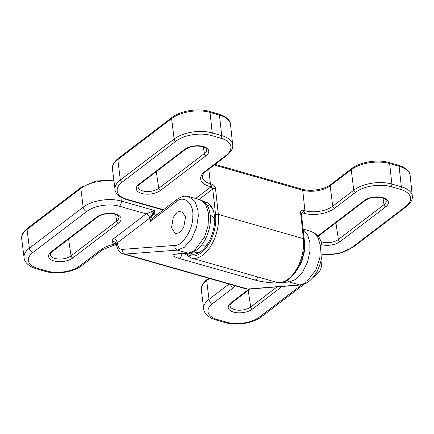 <?xml version="1.0" encoding="UTF-8"?>
<svg xmlns="http://www.w3.org/2000/svg" width="434" height="434" viewBox="0 0 434 434"><rect width="100%" height="100%" fill="white"/><g stroke="black" fill="none" stroke-linecap="round" stroke-linejoin="round"><path stroke-width="0.65" d="M175.998 201.902A3.944 2.631 -127.3 0 1 175.992 201.87A3.944 2.631 -127.3 0 1 176.757 199.629L154.406 216.658L150.131 221.611C151.233 216.479 152.779 213.897 154.775 213.875A7.888 5.257 -127.3 0 1 154.829 213.891A3.944 2.197 -74.1 0 0 155.67 215.693A3.944 2.213 -74.6 0 1 154.775 213.875L154.374 210.479L152.898 213.685L149.708 218.134L117.267 242.856L117.321 243.29C117.988 247.358 119.719 249.393 122.507 249.382L174.886 245.422C182.388 246.469 193.456 228.479 192.772 216.349C194.101 203.372 183.723 194.432 175.998 201.902L150.131 221.611L149.703 218.139A3.944 2.62 52.9 0 0 146.177 213.853L154.374 210.479L121.314 201.067L120.896 197.253M303.127 229.445L307.592 234.555L309.887 242.606L309.914 251.378L307.565 261.979L302.514 272.297L295.793 279.409L289.245 281.975L281.178 282.588M300.507 285.008L248.655 289.12A3.944 3.217 -94.5 0 1 247.711 289.028L125.025 254.085L123.218 253.912L245.926 288.854L247.711 289.028L299.563 284.916C301.918 284.715 304.305 283.7 306.724 281.872L316.028 269.633L319.798 258.279L320.504 245.628L317.335 235.879L311.829 231.588L317.221 234.94C319.896 237.919 321.502 241.83 322.05 246.664L321.892 256.234C319.929 267.632 315.534 276.089 308.72 281.606L308.72 281.606C306.138 283.597 303.404 284.731 300.507 285.008A3.944 3.217 -94.5 0 1 299.563 284.916L289.245 281.975A3.944 3.201 -94.3 0 1 287.259 280.315M188.687 196.531L195.105 201.56L198.045 210.756L198.289 216.213L196.531 227.524L191.53 239.112L184.385 247.244L177.398 250.125L125.025 254.085A3.944 3.201 85.7 0 1 122.507 249.382M188.66 253.158A3.944 3.217 85.5 0 1 187.716 253.065C190.07 252.865 192.463 251.85 194.877 250.022L204.463 237.181L208.065 225.859L208.662 213.778L205.418 203.915L199.976 199.738C204.278 201.284 207.186 204.224 208.711 208.57C210.664 214.521 210.978 220.559 209.665 226.689C207.571 236.769 203.307 244.461 196.873 249.756C194.296 251.747 191.557 252.881 188.66 253.158L177.305 254.058A3.944 3.217 85.5 0 1 176.361 253.966L187.716 253.065L177.398 250.125A3.944 3.201 85.7 0 1 174.886 245.422M171.506 227.676L173.291 217.374L177.235 212.118L181.694 210.929L185.535 216.984L183.75 227.286L179.806 232.543L175.347 233.731L171.506 227.676M176.757 199.629C180.929 196.537 185.041 195.539 189.094 196.64L199.982 199.738M295.353 272.438L301.467 262.673L304.38 251.525L304.435 243.805M123.218 253.912L123.218 253.912C122.789 254.145 121.422 253.217 119.106 251.134C116.762 247.874 116.648 245.167 116.556 244.662A3.944 1.958 172.6 0 1 117.321 243.29M279.751 282.691L277.771 282.843A3.944 3.201 -94.3 0 1 276.8 282.355M152.887 213.674L151.135 211.532M115.346 243.941A3.944 2.197 -74.1 0 1 116.274 243.517A3.944 2.197 -74.1 0 0 115.384 243.951L115.346 243.941C113.637 243.436 112.612 242.666 112.26 241.629C111.983 240.582 112.466 239.568 113.724 238.586L146.177 213.853L119.366 206.221A23.458 11.631 173.4 0 0 86.713 211.477L32.924 252.463A23.458 11.631 173.4 0 0 37.758 268.396L47.208 271.093A23.458 11.631 173.4 0 0 79.861 265.83L100.91 249.794A23.87 11.837 -6.6 0 1 115.384 243.951M205.119 202.819A27.016 15.038 105.9 0 1 207.43 202.678M203.823 201.68A27.016 15.038 105.9 0 1 205.754 201.994A27.016 15.038 105.9 0 1 214.374 215.774A27.016 15.038 105.9 0 1 207.957 243.322A27.016 15.038 105.9 0 1 190.955 253.961A27.016 15.038 105.9 0 1 189.002 253.125M207.137 205.385A24.255 13.503 105.9 0 1 208.461 205.635A24.255 13.503 105.9 0 1 212.237 208.016M199.635 252.262A24.255 13.503 105.9 0 1 195.175 252.295A24.255 13.503 105.9 0 1 193.732 251.715M192.739 254.27A27.016 15.038 105.9 0 1 190.732 252.821M113.865 180.229L96.131 180.962L81.234 187.304A1.975 1.313 52.7 0 0 80.854 188.427L27.065 229.423L29.382 248.194L83.171 207.208L80.854 188.437A1.975 1.313 52.7 0 0 80.854 188.437A27.592 13.682 173.4 0 1 113.979 181.173M21.711 238.939L21.7 238.857C21.163 235.402 23.078 231.881 27.445 228.289A1.975 1.313 52.7 0 0 27.06 229.407A1.975 1.313 52.7 0 0 27.065 229.423A27.592 13.682 173.4 0 0 21.711 238.939L24.065 257.644A27.402 13.59 -6.6 0 1 29.382 248.194A3.944 2.631 -127.3 0 0 32.924 252.463M209.454 278.471L206.687 280.576A1.975 1.313 -127.3 0 1 206.687 280.559A1.975 1.313 -127.3 0 1 207.067 279.442C202.705 283.033 200.79 286.554 201.327 290.01L201.333 290.091A27.592 13.682 173.4 0 1 206.687 280.576L209.009 299.346L229.071 284.058M52.205 251.66C50.74 252.968 50.116 253.895 50.333 254.443A11.544 5.723 173.4 0 0 54.972 258.447A11.544 5.723 173.4 0 0 71.04 255.854L116.648 221.107A11.544 5.723 173.4 0 0 118.873 217.043C118.379 216.436 119.421 215.888 114.891 214.212C108.419 212.893 102.728 213.794 97.807 216.913A1.975 1.313 52.7 0 1 96.809 217.049A13.519 6.705 -6.6 0 1 115.628 214.016A13.519 6.705 -6.6 0 1 118.411 223.201L72.809 257.948A13.519 6.705 -6.6 0 1 53.99 260.975A13.519 6.705 -6.6 0 1 51.207 251.796A1.975 1.313 52.7 0 0 52.205 251.66L97.807 216.913M115.672 214.461L116.648 221.107A1.975 1.313 52.7 0 0 118.411 223.201M116.491 244.125A3.944 3.412 -16.9 0 0 116.431 243.886L116.431 243.886A3.944 3.412 -16.9 0 0 112.26 241.629M306.724 281.872A3.944 2.631 52.7 0 0 308.72 281.606M194.877 250.022A3.944 2.631 52.7 0 0 196.873 249.756M282.133 286.467L252.431 309.1A13.519 6.705 -6.6 0 1 233.617 312.127A13.519 6.705 -6.6 0 1 230.828 302.948L249.013 289.093M230.828 302.948A1.975 1.313 -127.3 0 0 231.827 302.813C230.362 304.12 229.738 305.048 229.96 305.596A11.544 5.723 173.4 0 0 234.593 309.599A11.544 5.723 173.4 0 0 250.668 307.006L248.221 290.324M184.542 253.483L185.128 253.651M277.771 282.843C273.317 283.386 260.807 281.829 255.024 280.022L178.927 258.349C171.967 256.136 171.11 254.671 176.361 253.966M51.207 251.796L96.809 217.049M235.51 285.892A23.87 11.837 -6.6 0 1 233.595 287.579L212.546 303.616A23.458 11.631 173.4 0 0 217.38 319.549L226.836 322.245A23.458 11.631 173.4 0 0 259.489 316.983L301.641 284.867M315.491 273.984A23.458 11.631 173.4 0 0 317.721 269.981M157.162 214.559L154.829 213.891M72.809 257.948A1.975 1.313 52.7 0 1 71.04 255.854L68.594 239.172M252.431 309.1A1.975 1.313 -127.3 0 1 250.668 307.006L277.104 286.863M201.333 290.091L203.687 308.796A27.402 13.59 -6.6 0 1 209.009 299.346A3.944 2.631 -127.3 0 0 212.546 303.616M320.726 261.941A27.402 13.59 -6.6 0 1 321.372 264.208L321.014 260.818M86.713 211.477A3.944 2.631 -127.3 0 1 83.171 207.208A27.402 13.59 -6.6 0 1 121.314 201.067A3.944 2.197 -74.1 0 1 119.366 206.221M255.024 280.022A3.944 2.197 -74.1 0 0 257.725 276.93M178.927 258.349A3.944 2.197 -74.1 0 0 181.922 253.695M113.724 238.586A3.944 2.631 52.7 0 1 117.267 242.856L116.534 244.364M116.187 243.311L116.556 244.662M152.898 213.685L154.775 213.875M37.758 268.396A3.944 2.197 105.9 0 1 36.282 268.787L33.011 267.637C27.326 264.876 24.347 261.545 24.065 257.644M47.208 271.093A3.944 2.197 105.9 0 1 45.738 271.483L36.282 268.787M79.861 265.83A3.944 2.631 52.7 0 0 81.858 265.565C73.471 272.145 56.849 274.776 45.738 271.483M100.91 249.794A3.944 2.631 52.7 0 0 102.907 249.528L81.858 265.565M233.595 287.579A3.944 2.631 -127.3 0 1 230.346 284.416M217.38 319.549A3.944 2.197 105.9 0 1 215.91 319.939L212.633 318.789C206.953 316.028 203.969 312.697 203.687 308.796M226.836 322.245A3.944 2.197 105.9 0 1 225.36 322.636L215.91 319.939M259.489 316.983A3.944 2.631 52.7 0 0 261.485 316.717C253.093 323.297 236.476 325.929 225.36 322.636M314.032 276.116A3.944 2.631 52.7 0 0 315.274 275.736L312.914 277.532M149.703 218.139A3.944 2.631 52.7 0 0 146.16 213.87M117.815 159.56A1.975 1.313 -127.3 0 1 118.194 158.437C113.827 162.028 111.912 165.555 112.449 169.005L112.46 169.092A27.592 13.682 173.4 0 1 117.815 159.571L120.343 180.034L174.132 139.048L171.604 118.59L117.815 159.571A1.975 1.313 -127.3 0 1 117.815 159.56M171.983 117.457A1.975 1.313 -127.3 0 0 171.604 118.574A1.975 1.313 -127.3 0 0 171.604 118.59A27.592 13.682 173.4 0 1 210.013 112.401L212.248 132.907L221.703 135.603L219.463 115.097L210.013 112.401A1.975 1.096 -74.1 0 0 210.007 112.39A1.975 1.096 -74.1 0 0 209.378 111.381C198.007 107.957 180.419 110.768 171.983 117.457L118.194 158.437M195.663 198.506L211.011 186.815L209.432 186.365A21.917 10.866 -6.6 0 1 204.919 171.479L225.968 155.443A25.411 12.602 173.4 0 0 220.727 138.18A1.975 1.096 105.9 0 0 221.703 135.603A27.385 13.579 -6.6 0 1 232.673 144.891L230.519 124.455A27.592 13.682 173.4 0 0 219.463 115.097A1.975 1.096 -74.1 0 0 218.834 114.077L209.378 111.381M410.141 175.607L410.135 175.526C409.935 172.054 407.173 169.021 401.857 166.428L398.455 165.229A1.975 1.096 105.9 0 1 399.085 166.233A1.975 1.096 105.9 0 1 399.09 166.249L389.634 163.553L391.875 184.059L401.331 186.756L399.09 166.249A27.592 13.682 173.4 0 1 410.141 175.607L412.3 196.043A27.385 13.579 -6.6 0 0 401.331 186.756A1.975 1.096 105.9 0 1 400.354 189.332L390.898 186.636A25.411 12.602 173.4 0 0 355.527 192.338L334.478 208.374A21.917 10.866 -6.6 0 1 303.974 213.289L302.395 212.839L301.397 213.599M398.455 165.229L389.005 162.533A1.975 1.096 105.9 0 1 389.634 163.542A1.975 1.096 105.9 0 1 389.634 163.553A27.592 13.682 173.4 0 0 351.231 169.743L330.182 185.779L332.71 206.237L353.753 190.201L351.231 169.743A1.975 1.313 52.7 0 1 351.225 169.727A1.975 1.313 52.7 0 1 351.605 168.609L330.562 184.645A1.975 1.313 52.7 0 0 330.176 185.763A1.975 1.313 52.7 0 0 330.182 185.779A19.736 9.787 -6.6 0 1 302.704 190.206A1.975 1.096 -74.1 0 0 302.075 189.186C310.494 191.823 324.599 189.506 330.562 184.645M320.97 241.602A11.544 5.723 173.4 0 0 322.305 242.063A11.544 5.723 173.4 0 0 338.379 239.476L335.927 222.794M318.388 236.356L319.538 235.282A1.975 1.313 -127.3 0 1 318.54 235.412L364.142 200.665A13.519 6.705 -6.6 0 1 382.962 197.633A13.519 6.705 -6.6 0 1 385.745 206.817A1.975 1.313 -127.3 0 1 383.981 204.729A11.544 5.723 173.4 0 0 386.211 200.66C385.712 200.058 386.754 199.504 382.224 197.828C375.757 196.51 370.061 197.41 365.14 200.535A1.975 1.313 -127.3 0 1 364.142 200.665M318.003 235.852A13.519 6.705 -6.6 0 1 318.54 235.412M138.918 184.26L184.521 149.513A13.519 6.705 -6.6 0 1 203.334 146.48A13.519 6.705 -6.6 0 1 206.123 155.665L160.515 190.412A13.519 6.705 -6.6 0 1 141.701 193.445A13.519 6.705 -6.6 0 1 138.918 184.26A1.975 1.313 -127.3 0 0 139.916 184.13C138.446 185.437 137.822 186.36 138.045 186.908A11.544 5.723 173.4 0 0 142.678 190.911A11.544 5.723 173.4 0 0 158.752 188.323L156.305 171.642M385.745 206.817L340.142 241.564A1.975 1.313 -127.3 0 1 338.379 239.476L383.981 204.729L383.005 198.083M206.123 155.665A1.975 1.313 -127.3 0 1 204.354 153.576A11.544 5.723 173.4 0 0 206.584 149.508C206.09 148.905 207.132 148.352 202.597 146.681C196.13 145.357 190.439 146.258 185.519 149.383A1.975 1.313 -127.3 0 1 184.521 149.513M186.332 253.342A29.062 16.177 -74.1 0 0 206.492 247.418A29.062 16.177 -74.1 0 0 215.584 214.835L212.758 188.98L199.005 199.461M322.104 254.373A25.411 12.602 173.4 0 0 351.8 247.575L405.589 206.595A25.411 12.602 173.4 0 0 400.354 189.332M340.142 241.564A13.519 6.705 -6.6 0 1 321.751 244.711M220.727 138.18L211.277 135.484A25.411 12.602 173.4 0 0 175.9 141.186L122.111 182.166A25.411 12.602 173.4 0 0 127.346 199.434L163.504 209.725M301.418 212.958L302.395 212.839A1.975 1.096 -74.1 0 0 303.371 210.262L304.945 210.712L302.704 190.206L214.233 165.012M208.808 169.141L210.409 183.788L211.982 184.238A1.975 1.096 105.9 0 1 211.011 186.815L212.758 188.98A1.975 0.966 173.8 0 1 215.508 188.551C215.08 186.436 213.908 184.998 211.982 184.238M215.508 188.551L218.329 214.407L303.415 238.635L300.594 212.785C300.567 210.778 301.494 209.937 303.371 210.262M160.515 190.412A1.975 1.313 -127.3 0 1 158.752 188.323L204.354 153.576L203.383 146.931M112.46 169.092L115.026 189.479A27.385 13.579 -6.6 0 1 120.343 180.034A1.975 1.313 -127.3 0 0 122.111 182.166M175.9 141.186A1.975 1.313 -127.3 0 1 174.132 139.048A27.385 13.579 -6.6 0 1 212.248 132.907A1.975 1.096 -74.1 0 1 211.277 135.484M355.527 192.338A1.975 1.313 -127.3 0 1 353.753 190.201A27.385 13.579 -6.6 0 1 391.875 184.059A1.975 1.096 -74.1 0 1 390.898 186.636M225.968 155.443A1.975 1.313 -127.3 0 0 226.966 155.307L205.917 171.349C204.116 172.179 201.636 176.633 202.418 177.023A19.942 9.89 173.4 0 0 210.409 183.788A1.975 1.096 105.9 0 1 209.432 186.365M303.974 213.289A1.975 1.096 -74.1 0 0 304.945 210.712A19.942 9.89 173.4 0 0 332.71 206.237A1.975 1.313 -127.3 0 0 334.478 208.374M215.584 214.835A1.975 0.966 173.8 0 1 218.329 214.407A31.036 17.273 105.9 0 1 210.864 245.926A31.036 17.273 105.9 0 1 191.399 258.04L276.485 282.274A31.036 17.273 -74.1 0 0 295.95 270.16A31.036 17.273 -74.1 0 0 303.415 238.635A1.975 0.966 173.8 0 1 304.207 239.297L301.38 213.447A1.975 0.966 173.8 0 0 300.594 212.785M205.917 171.349A1.975 1.313 -127.3 0 1 204.919 171.479M127.346 199.434A1.975 1.096 105.9 0 1 126.609 199.629L123.337 198.479C118.026 195.918 115.254 192.918 115.026 189.479M412.3 196.043C412.799 199.445 410.895 202.917 406.587 206.459A1.975 1.313 -127.3 0 1 405.589 206.595M406.587 206.459L352.799 247.445A1.975 1.313 -127.3 0 1 351.8 247.575M301.391 212.975L301.38 213.447M201.56 245.085A15.776 15.776 0 0 0 207.023 244.765M214.564 218.275A15.776 15.776 0 0 0 210.251 215.204M81.234 187.304L27.445 228.289M208.645 278.237L207.067 279.442M303.089 229.098L311.829 231.588M231.827 302.813L249.93 289.022M175.737 254.297L177.305 254.058M116.507 244.288L102.907 249.528M304.229 284.151L261.485 316.717M315.274 275.736C319.842 272.01 321.871 268.169 321.372 264.208M248.655 289.12L245.926 288.854M230.519 124.455L230.508 124.374C230.308 120.902 227.552 117.869 222.23 115.276L218.834 114.077M389.005 162.533C377.634 159.11 360.046 161.92 351.605 168.609M302.075 189.186L215.036 164.399M226.966 155.307C231.268 151.764 233.172 148.292 232.673 144.891M163.113 210.023L126.609 199.629M184.976 253.451L186.012 254.677L191.399 258.04M352.799 247.445L338.873 253.548L322.077 254.671M304.207 239.297C307.028 259.684 290.563 287.113 276.485 282.274M139.916 184.13L185.519 149.383M319.538 235.282L365.14 200.535"/></g></svg>
